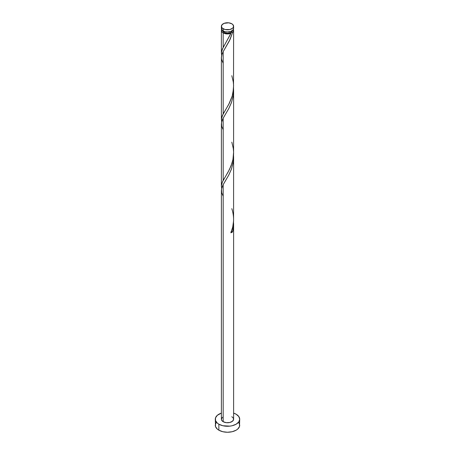 <?xml version="1.0" encoding="UTF-8"?>
<svg xmlns="http://www.w3.org/2000/svg" width="455" height="455" viewBox="0 0 455 455"><rect width="100%" height="100%" fill="white"/><g stroke="black" fill="none" stroke-linecap="round" stroke-linejoin="round"><path stroke-width="0.68" d="M221.511 27.749L221.858 29.785L223.183 30.929L223.183 28.767A6.108 3.526 180 0 1 221.392 26.276A6.108 3.526 180 0 1 225.162 23.017A6.108 3.526 180 0 1 231.817 23.785L228.689 22.818L224.105 23.341L221.858 24.928L221.511 26.964L222.421 28.233L225.162 29.535L229.838 29.535L232.579 28.233L233.489 26.964L233.142 24.928L231.817 23.785A6.108 3.526 180 0 1 233.608 26.276A6.108 3.526 180 0 1 229.838 29.535A6.108 3.526 180 0 1 223.183 28.767L223.183 30.929A6.108 3.526 0 0 0 229.838 31.696A6.108 3.526 0 0 0 233.608 28.438L233.489 27.749M222.614 30.428L222.984 31.509L224.048 32.424L224.048 31.344L224.048 32.424A4.886 2.821 0 0 0 230.952 32.424A4.886 2.821 0 0 0 232.38 30.553M216.216 422.502L215.283 425.197A12.217 7.053 0 0 0 218.861 430.185L218.861 424.202L222.825 425.732L229.883 426.13L232.175 425.732L236.139 424.202L238.784 421.91L239.717 419.214L238.784 416.518L236.139 414.226L233.608 413.106A12.217 7.053 180 0 1 236.139 414.226A12.217 7.053 180 0 1 239.717 419.214A12.217 7.053 180 0 1 232.175 425.732A12.217 7.053 180 0 1 218.861 424.202L218.861 430.185A12.217 7.053 0 0 0 232.175 431.715A12.217 7.053 0 0 0 239.717 425.197L238.784 422.502M233.5 221.079L233.534 225.907L232.59 231.84A6.108 3.526 180 0 1 230.873 232.829L232.727 227.028L233.574 220.874L233.608 157.214L233.142 162.714L231.373 169.288L228.859 174.902L223.183 184.639L223.183 421.705A6.108 3.526 0 0 0 229.838 422.473A6.108 3.526 0 0 0 233.608 419.214L232.579 421.171L229.838 422.473L226.311 422.672L223.183 421.705L223.183 184.639L221.858 187.648L221.392 190.457L221.392 419.214A6.108 3.526 0 0 0 223.183 421.705L221.858 420.562L221.392 419.214L222.421 417.258M233.608 223.496L233.608 419.214L233.142 417.866L231.817 416.723M233.523 154.837L233.608 157.214M230.423 34.432L230.873 33.369A6.108 3.526 180 0 1 223.183 32.925L223.183 47.422L230.423 34.432M231.817 75.684L233.29 81.946L233.597 85.62L232.966 92.951L232.073 96.483L229.439 103.029L222.41 115.485L221.403 119.295L221.665 121.849L221.511 118.34L223.183 113.909L223.183 51.665L230.224 39.13L232.59 32.379L233.426 31.276L233.358 29.433A6.108 3.526 180 0 1 233.608 30.428A6.108 3.526 180 0 1 232.59 32.379L229.428 40.802L223.183 51.665L223.183 113.909L228.689 104.491L232.221 95.999L233.523 88.862L233.608 30.428M233.586 154.165L233.608 90.727L233.142 96.227L231.373 102.802L228.859 108.415L223.183 118.152L223.183 180.396L228.097 172.07L231.032 165.944L232.886 159.83L233.586 154.165M233.523 88.35L233.608 90.727M222.62 30.553A4.886 2.821 0 0 0 224.048 32.424L227.5 33.249L230.952 32.424L230.6 32.891L230.873 33.369L222.41 48.998L221.403 52.808L221.665 55.362L221.511 51.853L223.183 47.422L223.183 32.925A6.108 3.526 180 0 1 221.392 30.428A6.108 3.526 180 0 1 221.642 29.433M223.183 63.302L221.71 59.781L221.403 57.916L222.034 54.168L223.183 51.665L221.858 54.674L221.392 57.484L221.392 119.728M222.836 181.073L223.183 180.396L223.183 118.152L221.858 121.161L221.392 123.97L221.392 186.214L221.75 183.769L222.836 181.073M231.817 142.17L233.29 148.432L233.597 152.106L232.966 159.438L232.073 162.97L229.439 169.516L222.41 181.972L221.403 185.782L221.665 188.336L221.392 186.214M230.617 32.794L230.952 32.424L232.59 32.379L230.952 32.424L232.016 31.509L232.386 30.428M230.952 32.424L230.873 33.369L228.967 33.852L225.862 33.829L223.979 33.312L222.421 32.39L221.511 31.116L221.858 29.08M218.861 424.202A12.217 7.053 180 0 1 215.283 419.214A12.217 7.053 180 0 1 221.392 413.106L217.342 415.296L215.522 417.838L215.522 420.591L217.342 423.133L218.861 424.202M215.283 419.214L215.522 426.574L217.342 429.116L218.861 430.185L222.825 431.715L227.5 432.25L232.175 431.715L236.139 430.185L237.658 429.116L239.478 426.574L239.717 419.214M221.392 26.276L221.392 28.438A6.108 3.526 0 0 0 223.183 30.929L225.162 31.696L227.5 31.964L230.895 31.367L233.142 29.785L233.608 28.438L233.608 26.276M230.952 231.885L232.59 231.84L230.873 232.829C234.132 224.946 234.45 216.887 231.817 208.657M231.294 231.749A1.223 0.705 180 0 1 232.59 231.84L233.29 228.239L233.54 221.579M223.183 196.276L221.71 192.761L221.517 189.041L222.927 185.134L228.717 175.169L231.544 168.816L233.29 161.752L233.54 155.092M223.183 129.789L221.71 126.268L221.517 122.554L222.927 118.647L228.717 108.682L231.544 102.329L233.29 95.266L233.54 88.606M221.392 53.241L221.392 30.428"/></g></svg>
